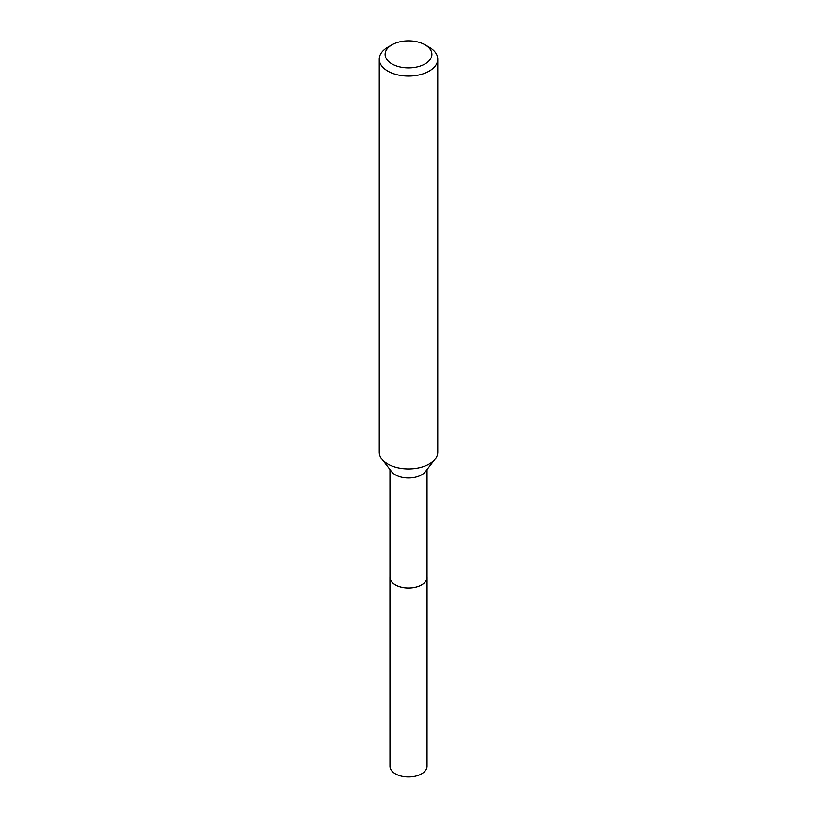 <?xml version="1.0" encoding="UTF-8"?>
<svg xmlns="http://www.w3.org/2000/svg" width="817" height="817" viewBox="0 0 817 817"><rect width="100%" height="100%" fill="white"/><g stroke="black" fill="none" stroke-linecap="round" stroke-linejoin="round"><path stroke-width="1.23" d="M427.046 469.55L427.046 577.262A18.546 10.713 180 0 1 421.613 584.839A18.546 10.713 180 0 1 401.402 587.157A18.546 10.713 180 0 1 389.954 577.262L389.954 469.55M427.046 576.925A18.556 10.713 180 0 1 421.623 584.849A18.556 10.713 180 0 1 401.116 587.106A18.556 10.713 180 0 1 389.954 576.925M425.065 44.812L429.211 47.202A29.289 16.912 180 0 1 437.789 59.161L437.789 452.087A29.289 16.912 180 0 1 435.236 458.991L425.432 471.644A18.546 10.713 180 0 1 421.613 474.84A18.546 10.713 180 0 1 391.568 471.644L381.764 458.991A29.289 16.912 180 0 1 379.211 452.087L379.211 59.161A29.289 16.912 180 0 1 387.789 47.202L391.935 44.812A23.427 13.532 180 0 1 425.065 44.812A23.427 13.532 180 0 1 425.065 63.94A23.427 13.532 180 0 1 391.935 63.94A23.427 13.532 180 0 1 391.935 44.812L387.789 47.202M435.236 458.991A29.289 16.912 180 0 1 429.211 464.036A29.289 16.912 180 0 1 381.764 458.991M437.789 59.161A29.289 16.912 180 0 1 429.211 71.12A29.289 16.912 180 0 1 397.297 74.786A29.289 16.912 180 0 1 379.211 59.161M427.046 576.782A18.566 10.723 180 0 1 427.066 577.272L427.046 766.254A18.546 10.713 180 0 1 415.598 776.15A18.546 10.713 180 0 1 395.387 773.832A18.546 10.713 180 0 1 389.954 766.254L389.934 577.272A18.566 10.723 180 0 1 389.954 576.782M427.066 577.272A18.566 10.723 180 0 1 415.608 587.178A18.566 10.723 180 0 1 395.367 584.86A18.566 10.723 180 0 1 389.934 577.272"/></g></svg>
